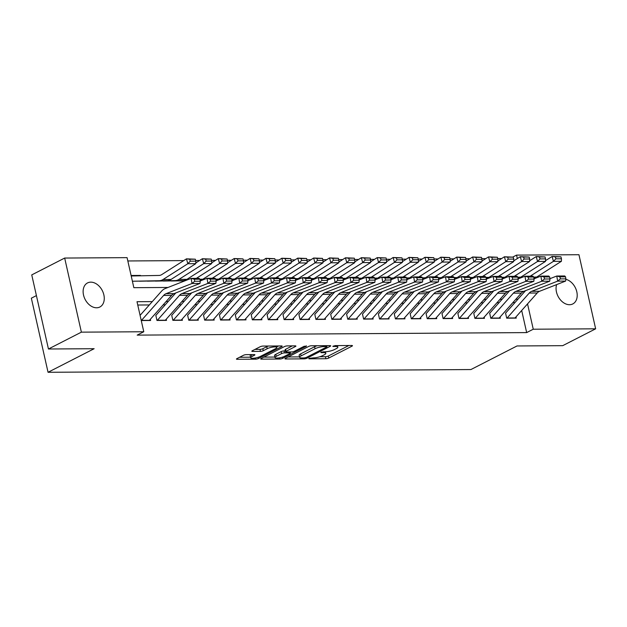 <?xml version="1.0" encoding="UTF-8"?>
<svg xmlns="http://www.w3.org/2000/svg" width="627" height="627" viewBox="0 0 627 627"><rect width="100%" height="100%" fill="white"/><g stroke="black" fill="none" stroke-linecap="round" stroke-linejoin="round"><path stroke-width="0.94" d="M309.119 358.378L308.79 358.683L309.299 358.832L325.883 358.722A2.077 0.494 167.3 0 0 328.736 358.048L352.006 346.143A2.077 0.494 167.3 0 0 352.468 345.696A2.077 0.494 167.3 0 0 351.739 345.493L335.163 345.602L332.843 346.386L335.5 346.512A6.638 1.575 167.3 0 1 337.835 347.17A6.638 1.575 167.3 0 1 336.354 348.596L334.41 349.592A6.638 1.575 167.3 0 1 325.28 351.739L321.142 352.225L320.812 352.531L321.33 352.68L323.469 352.664A6.638 1.575 167.3 0 1 325.813 353.322A6.638 1.575 167.3 0 1 324.331 354.749L322.388 355.744A6.638 1.575 167.3 0 1 313.257 357.892L309.119 358.378M90.805 282.15A13.528 9.656 -117.1 0 1 103.22 292.699A13.528 9.656 -117.1 0 1 99.858 307.011A13.528 9.656 -117.1 0 1 96.582 307.786A13.528 9.656 -117.1 0 1 84.167 297.229A13.528 9.656 -117.1 0 1 87.537 282.926A13.528 9.656 -117.1 0 1 90.805 282.15M565.836 279.321A13.528 9.656 -117.1 0 1 576.574 290.904A13.528 9.656 -117.1 0 1 572.796 303.938A13.528 9.656 -117.1 0 1 569.52 304.714A13.528 9.656 -117.1 0 1 558.939 297.872A13.528 9.656 -117.1 0 1 556.643 284.595M246.286 354.631A2.077 0.494 167.3 0 0 243.433 355.305L236.904 358.644A2.077 0.494 167.3 0 0 236.442 359.091A2.077 0.494 167.3 0 0 237.171 359.295L255.589 359.177A2.077 0.494 167.3 0 0 258.442 358.511L281.711 346.598A2.077 0.494 167.3 0 0 282.174 346.151A2.077 0.494 167.3 0 0 281.445 345.947L263.034 346.065A2.077 0.494 167.3 0 0 260.181 346.739L252.289 350.775A2.077 0.494 167.3 0 0 251.827 351.222A2.077 0.494 167.3 0 0 252.556 351.426L260.44 351.379A2.077 0.494 167.3 0 0 263.293 350.705L267.204 348.706A5.549 1.317 167.3 0 1 273.082 347.037A5.549 1.317 167.3 0 1 276.789 347.452A5.549 1.317 167.3 0 1 275.551 348.651L260.229 356.489A5.549 1.317 167.3 0 1 254.358 358.15A5.549 1.317 167.3 0 1 250.643 357.735A5.549 1.317 167.3 0 1 251.882 356.544L254.437 355.235A2.077 0.494 167.3 0 0 254.899 354.788A2.077 0.494 167.3 0 0 254.17 354.584L246.286 354.631M512.902 256.984L516.554 255.111L578.948 254.711L595.65 328.814L562.717 345.665L517.016 345.963L470.916 369.546L48.052 372.289L94.152 348.706L48.451 349.004L81.377 332.153L64.675 258.05L127.077 257.642L133.849 287.683L167.989 287.464M595.65 328.814L533.256 329.222L527.542 303.891M152.29 301.611L137.007 301.705L143.779 331.754L137.188 335.116L526.664 332.592L533.256 329.222M143.779 331.754L81.377 332.153M285.434 358.33A2.077 0.494 167.3 0 0 284.971 358.777A2.077 0.494 167.3 0 0 285.7 358.981L304.119 358.863A2.077 0.494 167.3 0 0 306.971 358.189L330.241 346.284A2.077 0.494 167.3 0 0 330.703 345.838A2.077 0.494 167.3 0 0 329.974 345.634L311.564 345.751A2.077 0.494 167.3 0 0 308.703 346.425L285.434 358.33M279.854 359.02L261.435 359.138A2.077 0.494 167.3 0 1 260.707 358.934A2.077 0.494 167.3 0 1 261.169 358.487L284.446 346.582A2.077 0.494 167.3 0 1 287.299 345.908L295.176 345.861A2.077 0.494 167.3 0 1 295.905 346.065A2.077 0.494 167.3 0 1 295.442 346.512L286.006 351.339A2.077 0.494 167.3 0 0 285.544 351.786A2.077 0.494 167.3 0 0 286.273 351.99L291.5 351.959A2.077 0.494 167.3 0 0 294.353 351.285L304.181 346.261L306.368 346.245L282.706 358.346A2.077 0.494 167.3 0 1 279.854 359.02L279.579 357.821M131.098 275.488L140.456 275.425L139.696 275.809M146.875 275.676L156.005 275.496M505.574 313.171L506.702 318.179L516.24 318.116L515.974 316.925M489.679 313.273L490.808 318.281L500.346 318.218L500.08 317.027M473.785 313.375L474.905 318.383L484.444 318.32L484.177 317.129M457.882 313.476L459.011 318.485L468.549 318.422L468.283 317.231M441.988 313.586L443.117 318.594L452.655 318.532L452.38 317.333M426.094 313.688L427.214 318.696L436.753 318.634L436.486 317.434M410.191 313.79L411.32 318.798L420.858 318.735L420.592 317.544M394.297 313.892L395.425 318.9L404.964 318.837L404.689 317.646M378.402 313.994L379.523 319.002L389.061 318.939L388.795 317.748M362.5 314.096L363.629 319.104L373.167 319.041L372.9 317.85M346.606 314.205L347.734 319.214L357.272 319.151L356.998 317.952M330.711 314.307L331.832 319.315L341.37 319.253L341.104 318.054M314.809 314.409L315.937 319.417L325.476 319.355L325.209 318.163M298.914 314.511L300.043 319.519L309.581 319.457L309.307 318.265M283.02 314.613L284.141 319.621L293.679 319.558L293.412 318.367M267.118 314.715L268.246 319.723L277.785 319.66L277.518 318.469M251.223 314.825L252.352 319.833L261.89 319.77L261.616 318.571M235.329 314.926L236.45 319.935L245.988 319.872L245.721 318.673M219.426 315.028L220.555 320.036L230.093 319.974L229.827 318.782M203.532 315.13L204.661 320.138L214.199 320.076L213.925 318.884M187.638 315.232L188.758 320.24L198.297 320.178L198.03 318.986M171.735 315.334L172.864 320.342L182.402 320.279L182.136 319.088M155.841 315.444L156.969 320.452L166.508 320.389L166.233 319.19M526.664 332.592L521.688 310.49M514.947 302.582L512.894 302.59M499.053 302.684L496.992 302.692M483.158 302.786L481.097 302.802M467.256 302.888L465.203 302.904M451.362 302.99L449.3 303.006M435.467 303.092L433.406 303.107M419.565 303.202L417.511 303.209M403.67 303.303L401.609 303.311M387.776 303.405L385.715 303.421M371.874 303.507L369.82 303.523M355.979 303.609L353.918 303.625M340.085 303.711L338.024 303.727M324.183 303.821L322.129 303.829M308.288 303.923L306.227 303.93M292.394 304.024L290.332 304.04M276.491 304.126L274.438 304.142M260.597 304.228L258.536 304.244M244.702 304.33L242.641 304.346M228.8 304.44L226.747 304.448M212.906 304.542L210.844 304.55M197.011 304.644L194.95 304.659M181.109 304.746L179.056 304.761M165.214 304.847L163.153 304.863M149.32 304.949L137.752 305.028M150.339 319.292L150.605 320.491L141.255 320.554M501.655 258.536L497.713 258.559M485.76 258.637L481.81 258.669M469.858 258.739L465.916 258.771M453.964 258.849L450.021 258.873M438.069 258.951L434.119 258.975M422.167 259.053L418.225 259.076M406.272 259.155L402.33 259.178M390.378 259.257L386.428 259.288M374.476 259.359L370.533 259.39M358.581 259.468L354.639 259.492M342.687 259.57L338.737 259.594M326.785 259.672L322.842 259.696M310.89 259.774L306.948 259.797M294.988 259.876L291.046 259.907M279.093 259.978L275.151 260.009M263.199 260.087L259.257 260.111M247.297 260.189L243.354 260.213M231.402 260.291L227.46 260.315M215.508 260.393L211.565 260.417M199.605 260.495L195.663 260.526M183.711 260.597L127.822 260.965M36.413 295.591L31.35 298.186L48.052 372.289M48.451 349.004L31.75 274.892L64.675 258.05M517.33 258.575L516.554 255.111M517.918 299.236L515.864 299.244M502.023 299.338L499.962 299.353M486.129 299.44L484.068 299.455M470.226 299.541L468.173 299.557M454.332 299.643L452.271 299.659M438.438 299.745L436.376 299.761M422.535 299.855L420.482 299.863M406.641 299.957L404.58 299.972M390.746 300.059L388.685 300.074M374.844 300.161L372.791 300.176M358.95 300.262L356.888 300.278M343.055 300.364L340.994 300.38M327.153 300.474L325.099 300.482M311.258 300.576L309.197 300.592M295.364 300.678L293.303 300.694M279.462 300.78L277.408 300.795M263.567 300.882L261.506 300.897M247.673 300.984L245.612 300.999M231.771 301.093L229.717 301.101M215.876 301.195L213.815 301.211M199.982 301.297L197.92 301.313M184.079 301.399L182.026 301.415M168.185 301.501L166.124 301.516M319.809 356.755L325.429 356.716A2.077 0.494 167.3 0 0 328.282 356.05L348.878 345.508M288.114 356.959L299.51 356.888M304.205 357.946L306.203 357.476L326.636 347.029L326.957 346.715L326.448 346.574L324.183 346.582A6.638 1.575 167.3 0 0 315.052 348.737L301.093 355.877A6.638 1.575 167.3 0 0 299.604 357.304A6.638 1.575 167.3 0 0 301.948 357.962L304.205 357.946M317.184 345.72A6.638 1.575 167.3 0 0 314.605 346.731L315.052 348.737M299.604 357.304L299.157 355.305A6.638 1.575 167.3 0 1 300.639 353.879L314.605 346.731M274.861 357.045L263.849 357.116M292.315 345.877L285.551 349.341A2.077 0.494 167.3 0 0 285.089 349.78L285.544 351.786M290.826 351.959L290.238 352.264M276.209 356.348A5.549 1.317 167.3 0 0 274.971 357.547A5.549 1.317 167.3 0 0 278.686 357.962A5.549 1.317 167.3 0 0 284.556 356.293L289.956 353.534A2.077 0.494 167.3 0 0 290.419 353.087A2.077 0.494 167.3 0 0 289.69 352.883L284.462 352.915A2.077 0.494 167.3 0 0 281.609 353.589L276.209 356.348L275.762 354.349A5.549 1.317 167.3 0 0 274.524 355.54L274.971 357.547M275.762 354.349L281.155 351.582A2.077 0.494 167.3 0 1 284.007 350.916L285.348 350.908M251.309 354.6A5.549 1.317 167.3 0 0 250.189 355.728L250.643 357.735M268.356 346.033A5.549 1.317 167.3 0 0 266.749 346.7L267.204 348.706M254.97 349.404L259.986 349.372A2.077 0.494 167.3 0 0 262.838 348.698L266.749 346.7M276.672 346.943L278.584 345.971M239.585 357.28L250.526 357.202M561.471 258.779L560.93 256.827L555.365 256.866L555.906 258.818L561.471 258.779L561.408 261.294L536.665 277.063A15.847 10.44 89.6 0 1 533.945 278.169M519.007 278.56L518.098 278.576M519.281 278.451L518.082 278.474M502.838 278.772L502.219 278.78M561.408 261.294L553.461 261.341L530.168 276.193M555.906 258.818L553.461 261.341L552.097 256.474L560.93 256.827M545.529 260.66L552.097 256.474L555.365 256.866M506.945 318.179A7.399 4.875 -90.4 0 0 507.125 317.991L529.259 293.06A10.565 6.96 89.6 0 1 531.657 291.328L557.654 281.131L556.768 276.021L549.95 278.686M525.536 290.662L505.519 313.202M514.9 318.124A7.399 4.875 -90.4 0 0 515.073 317.936L537.206 293.005A10.565 6.96 89.6 0 1 539.604 291.273L565.601 281.084L557.654 281.131L560.334 278.905L565.891 278.866L565.538 276.82L559.974 276.86L560.334 278.905M559.974 276.86L556.768 276.021L564.715 275.966L565.538 276.82M565.601 281.084L565.891 278.866M545.576 258.88L545.028 256.929L539.463 256.968L540.012 258.92L545.576 258.88L545.514 261.396L520.771 277.165A15.847 10.44 89.6 0 1 518.043 278.27M503.113 278.662L502.203 278.678M503.387 278.56L502.188 278.576M486.944 278.874L486.325 278.89M545.514 261.396L537.566 261.451L514.273 276.295M540.012 258.92L537.566 261.451L536.203 256.576L545.028 256.929M529.635 260.761L536.203 256.576L539.463 256.968M529.682 258.982L529.133 257.039L523.569 257.07L524.117 259.022L529.682 258.982L529.611 261.498L504.868 277.275A15.847 10.44 89.6 0 1 502.149 278.38M487.218 278.764L486.309 278.788M487.492 278.662L486.286 278.686M471.049 278.976L470.422 278.991M529.611 261.498L521.664 261.553L498.379 276.397M524.117 259.022L521.664 261.553L520.3 256.678L529.133 257.039M513.74 260.863L520.3 256.678L523.569 257.07M513.779 259.084L513.239 257.141L507.674 257.172L508.215 259.123L513.779 259.084L513.717 261.6L488.974 277.377A15.847 10.44 89.6 0 1 486.254 278.482M471.316 278.874L470.407 278.89M471.59 278.764L470.391 278.788M455.147 279.078L454.528 279.093M513.717 261.6L505.77 261.655L482.476 276.499M508.215 259.123L505.77 261.655L504.406 256.78L513.239 257.141M497.838 260.965L504.406 256.78L507.674 257.172M497.885 259.194L497.336 257.242L491.772 257.282L492.32 259.225L497.885 259.194L497.822 261.71L473.079 277.479A15.847 10.44 89.6 0 1 470.352 278.584M455.421 278.976L454.512 278.991M455.696 278.866L454.497 278.89M439.253 279.187L438.634 279.195M497.822 261.71L489.875 261.757L466.582 276.601M492.32 259.225L489.875 261.757L488.511 256.882L497.336 257.242M481.944 261.067L488.511 256.882L491.772 257.282M491.051 318.281A7.399 4.875 -90.4 0 0 491.231 318.093L513.364 293.162A10.565 6.96 89.6 0 1 515.755 291.43L541.759 281.233L540.866 276.123L534.055 278.796M509.633 290.763L489.624 313.304M498.998 318.226A7.399 4.875 -90.4 0 0 499.178 318.038L521.311 293.107A10.565 6.96 89.6 0 1 523.702 291.375L549.707 281.186L541.759 281.233L544.432 279.007L549.997 278.976L549.644 276.922L544.079 276.962L544.432 279.007M544.079 276.962L540.866 276.123L548.821 276.068L549.644 276.922M549.707 281.186L549.997 278.976M475.156 318.383A7.399 4.875 -90.4 0 0 475.329 318.195L497.47 293.264A10.565 6.96 89.6 0 1 499.86 291.531L525.857 281.343L524.971 276.225L518.153 278.897M493.739 290.865L473.722 313.406M483.103 318.328A7.399 4.875 -90.4 0 0 483.276 318.14L505.417 293.209A10.565 6.96 89.6 0 1 507.807 291.477L533.812 281.288L525.857 281.343L528.537 279.109L534.102 279.078L533.742 277.032L528.185 277.063L528.537 279.109M528.185 277.063L524.971 276.225L532.919 276.17L533.742 277.032M533.812 281.288L534.102 279.078M459.254 318.485A7.399 4.875 -90.4 0 0 459.434 318.297L481.567 293.365A10.565 6.96 89.6 0 1 483.966 291.633L509.963 281.445L509.077 276.327L502.258 278.999M477.845 290.967L457.828 313.508M467.209 318.438A7.399 4.875 -90.4 0 0 467.381 318.242L489.515 293.318A10.565 6.96 89.6 0 1 491.913 291.579L517.91 281.39L509.963 281.445L512.643 279.211L518.2 279.18L517.847 277.134L512.283 277.165L512.643 279.211M512.283 277.165L509.077 276.327L517.024 276.272L517.847 277.134M517.91 281.39L518.2 279.18M443.36 318.587A7.399 4.875 -90.4 0 0 443.54 318.398L465.673 293.467A10.565 6.96 89.6 0 1 468.063 291.735L494.068 281.547L493.175 276.429L486.364 279.101M461.942 291.069L441.933 313.61M451.307 318.54A7.399 4.875 -90.4 0 0 451.487 318.351L473.62 293.42A10.565 6.96 89.6 0 1 476.011 291.688L502.015 281.492L494.068 281.547L496.741 279.321L502.305 279.281L501.953 277.236L496.388 277.275L496.741 279.321M496.388 277.275L493.175 276.429L501.13 276.382L501.953 277.236M502.015 281.492L502.305 279.281M481.991 259.296L481.442 257.344L475.877 257.383L476.426 259.327L481.991 259.296L481.92 261.812L457.177 277.581A15.847 10.44 89.6 0 1 454.457 278.686M439.527 279.078L438.618 279.093M439.801 278.968L438.594 278.991M423.358 279.289L422.731 279.297M481.92 261.812L473.973 261.859L450.688 276.703M476.426 259.327L473.973 261.859L472.609 256.992L481.442 257.344M466.041 261.177L472.609 256.992L475.877 257.383M427.465 318.688A7.399 4.875 -90.4 0 0 427.638 318.5L449.778 293.577A10.565 6.96 89.6 0 1 452.169 291.837L478.166 281.648L477.28 276.531L470.462 279.203M446.048 291.171L426.031 313.719M435.412 318.641A7.399 4.875 -90.4 0 0 435.585 318.453L457.726 293.522A10.565 6.96 89.6 0 1 460.116 291.79L486.121 281.601L478.166 281.648L480.846 279.423L486.411 279.383L486.05 277.338L480.494 277.377L480.846 279.423M480.494 277.377L477.28 276.531L485.227 276.483L486.05 277.338M486.121 281.601L486.411 279.383M466.088 259.398L465.547 257.446L459.983 257.485L460.524 259.437L466.088 259.398L466.026 261.914L441.283 277.683A15.847 10.44 89.6 0 1 438.563 278.788M423.625 279.18L422.716 279.195M423.899 279.07L422.7 279.093M407.456 279.391L406.837 279.399M466.026 261.914L458.078 261.961L434.785 276.813M460.524 259.437L458.078 261.961L456.715 257.094L465.547 257.446M450.147 261.279L456.715 257.094L459.983 257.485M411.563 318.798A7.399 4.875 -90.4 0 0 411.743 318.61L433.876 293.679A10.565 6.96 89.6 0 1 436.274 291.947L462.271 281.75L461.386 276.64L454.567 279.313M430.153 291.281L410.136 313.821M419.518 318.743A7.399 4.875 -90.4 0 0 419.69 318.555L441.823 293.624A10.565 6.96 89.6 0 1 444.222 291.892L470.219 281.703L462.271 281.75L464.952 279.524L470.509 279.485L470.156 277.44L464.591 277.479L464.952 279.524M464.591 277.479L461.386 276.64L469.333 276.585L470.156 277.44M470.219 281.703L470.509 279.485M450.194 259.5L449.645 257.548L444.081 257.587L444.629 259.539L450.194 259.5L450.131 262.015L425.388 277.785A15.847 10.44 89.6 0 1 422.661 278.89M407.73 279.281L406.821 279.297M408.005 279.18L406.805 279.195M391.561 279.493L390.942 279.509M450.131 262.015L442.184 262.07L418.891 276.915M444.629 259.539L442.184 262.07L440.82 257.195L449.645 257.548M434.252 261.381L440.82 257.195L444.081 257.587M395.668 318.9A7.399 4.875 -90.4 0 0 395.849 318.712L417.982 293.781A10.565 6.96 89.6 0 1 420.372 292.049L446.377 281.852L445.483 276.742L438.673 279.415M414.251 291.383L394.242 313.923M403.616 318.845A7.399 4.875 -90.4 0 0 403.796 318.657L425.929 293.726A10.565 6.96 89.6 0 1 428.319 291.994L454.324 281.805L446.377 281.852L449.05 279.626L454.614 279.595L454.262 277.542L448.697 277.581L449.05 279.626M448.697 277.581L445.483 276.742L453.439 276.687L454.262 277.542M454.324 281.805L454.614 279.595M434.299 259.602L433.751 257.658L428.186 257.689L428.735 259.641L434.299 259.602L434.229 262.117L409.486 277.894A15.847 10.44 89.6 0 1 406.766 278.999M391.836 279.383L390.927 279.407M392.11 279.281L390.903 279.305M375.667 279.595L375.04 279.611M434.229 262.117L426.282 262.172L402.996 277.016M428.735 259.641L426.282 262.172L424.918 257.297L433.751 257.658M418.35 261.483L424.918 257.297L428.186 257.689M379.774 319.002A7.399 4.875 -90.4 0 0 379.946 318.814L402.087 293.883A10.565 6.96 89.6 0 1 404.478 292.151L430.475 281.962L429.589 276.844L422.77 279.517M398.357 291.484L378.34 314.025M387.721 318.947A7.399 4.875 -90.4 0 0 387.894 318.759L410.034 293.828A10.565 6.96 89.6 0 1 412.425 292.096L438.43 281.907L430.475 281.962L433.155 279.728L438.72 279.697L438.359 277.651L432.802 277.683L433.155 279.728M432.802 277.683L429.589 276.844L437.536 276.789L438.359 277.651M438.43 281.907L438.72 279.697M418.397 259.703L417.856 257.76L412.292 257.791L412.832 259.743L418.397 259.703L418.334 262.219L393.591 277.996A15.847 10.44 89.6 0 1 390.872 279.101M375.934 279.493L375.024 279.509M376.208 279.383L375.009 279.407M359.765 279.697L359.146 279.713M418.334 262.219L410.387 262.274L387.094 277.118M412.832 259.743L410.387 262.274L409.023 257.399L417.856 257.76M402.456 261.584L409.023 257.399L412.292 257.791M402.503 259.813L401.954 257.862L396.389 257.901L396.938 259.844L402.503 259.813L402.44 262.329L377.697 278.098A15.847 10.44 89.6 0 1 374.97 279.203M360.039 279.595L359.13 279.611M360.313 279.485L359.114 279.509M343.87 279.807L343.251 279.814M402.44 262.329L394.493 262.376L371.2 277.22M396.938 259.844L394.493 262.376L393.129 257.501L401.954 257.862M386.561 261.686L393.129 257.501L396.389 257.901M386.608 259.915L386.06 257.963L380.495 258.003L381.044 259.946L386.608 259.915L386.538 262.431L361.795 278.2A15.847 10.44 89.6 0 1 359.075 279.305M344.145 279.697L343.235 279.713M344.419 279.587L343.212 279.611M327.976 279.908L327.349 279.916M386.538 262.431L378.59 262.478L355.305 277.322M381.044 259.946L378.59 262.478L377.227 257.611L386.06 257.963M370.659 261.796L377.227 257.611L380.495 258.003M370.706 260.017L370.165 258.065L364.6 258.105L365.141 260.056L370.706 260.017L370.643 262.533L345.9 278.302A15.847 10.44 89.6 0 1 343.181 279.407M328.242 279.799L327.333 279.814M328.517 279.689L327.318 279.713M312.074 280.01L311.454 280.018M370.643 262.533L362.696 262.588L339.403 277.432M365.141 260.056L362.696 262.588L361.332 257.713L370.165 258.065M354.764 261.898L361.332 257.713L364.6 258.105M354.811 260.119L354.263 258.167L348.698 258.206L349.247 260.158L354.811 260.119L354.749 262.635L330.006 278.404A15.847 10.44 89.6 0 1 327.278 279.509M312.348 279.901L311.439 279.916M312.622 279.799L311.423 279.814M296.179 280.112L295.56 280.128M354.749 262.635L346.802 262.689L323.508 277.534M349.247 260.158L346.802 262.689L345.438 257.815L354.263 258.167M338.87 262L345.438 257.815L348.698 258.206M338.917 260.221L338.368 258.277L332.804 258.308L333.352 260.26L338.917 260.221L338.846 262.737L314.103 278.513A15.847 10.44 89.6 0 1 311.384 279.618M296.453 280.003L295.544 280.026M296.728 279.901L295.521 279.924M280.285 280.214L279.658 280.23M338.846 262.737L330.899 262.791L307.614 277.636M333.352 260.26L330.899 262.791L329.536 257.916L338.368 258.277M322.968 262.102L329.536 257.916L332.804 258.308M323.015 260.323L322.474 258.379L316.909 258.41L317.45 260.362L323.015 260.323L322.952 262.838L298.209 278.615A15.847 10.44 89.6 0 1 295.489 279.72M280.551 280.112L279.642 280.128M280.825 280.003L279.626 280.026M264.382 280.316L263.763 280.332M322.952 262.838L315.005 262.893L291.712 277.737M317.45 260.362L315.005 262.893L313.641 258.018L322.474 258.379M307.073 262.204L313.641 258.018L316.909 258.41M307.12 260.432L306.572 258.481L301.007 258.52L301.556 260.464L307.12 260.432L307.058 262.948L282.315 278.717A15.847 10.44 89.6 0 1 279.587 279.822M264.657 280.214L263.748 280.23M264.931 280.104L263.732 280.128M248.488 280.426L247.869 280.434M307.058 262.948L299.11 262.995L275.817 277.839M301.556 260.464L299.11 262.995L297.747 258.12L306.572 258.481M291.179 262.305L297.747 258.12L301.007 258.52M291.226 260.534L290.677 258.583L285.113 258.622L285.661 260.566L291.226 260.534L291.155 263.05L266.412 278.819A15.847 10.44 89.6 0 1 263.693 279.924M248.762 280.316L247.853 280.332M249.037 280.206L247.83 280.23M232.593 280.528L231.966 280.535M291.155 263.05L283.208 263.097L259.923 277.941M285.661 260.566L283.208 263.097L281.844 258.23L290.677 258.583M275.277 262.415L281.844 258.23L285.113 258.622M275.324 260.636L274.783 258.685L269.218 258.724L269.759 260.675L275.324 260.636L275.261 263.152L250.518 278.921A15.847 10.44 89.6 0 1 247.798 280.026M232.86 280.418L231.951 280.434M233.134 280.308L231.935 280.332M216.691 280.63L216.072 280.637M275.261 263.152L267.314 263.207L244.021 278.051M269.759 260.675L267.314 263.207L265.95 258.332L274.783 258.685M259.382 262.517L265.95 258.332L269.218 258.724M259.429 260.738L258.88 258.786L253.316 258.826L253.864 260.777L259.429 260.738L259.366 263.254L234.623 279.023A15.847 10.44 89.6 0 1 231.896 280.136M216.966 280.52L216.056 280.535M217.24 280.418L216.041 280.441M200.797 280.731L200.178 280.747M259.366 263.254L251.419 263.309L228.126 278.153M253.864 260.777L251.419 263.309L250.055 258.434L258.88 258.786M243.488 262.619L250.055 258.434L253.316 258.826M243.535 260.84L242.986 258.896L237.421 258.927L237.97 260.879L243.535 260.84L243.464 263.356L218.721 279.133A15.847 10.44 89.6 0 1 216.001 280.238M201.071 280.622L200.162 280.645M201.345 280.52L200.138 280.543M184.902 280.833L179.244 280.943M243.464 263.356L235.517 263.411L212.232 278.255M237.97 260.879L235.517 263.411L234.153 258.536L242.986 258.896M227.585 262.721L234.153 258.536L237.421 258.927M363.872 319.104A7.399 4.875 -90.4 0 0 364.052 318.916L386.185 293.985A10.565 6.96 89.6 0 1 388.583 292.253L414.58 282.064L413.695 276.946L406.876 279.618M382.462 291.586L362.445 314.127M371.827 319.057A7.399 4.875 -90.4 0 0 371.999 318.861L394.132 293.938A10.565 6.96 89.6 0 1 396.53 292.198L422.527 282.009L414.58 282.064L417.261 279.83L422.817 279.799L422.465 277.753L416.9 277.785L417.261 279.83M416.9 277.785L413.695 276.946L421.642 276.891L422.465 277.753M422.527 282.009L422.817 279.799M347.977 319.206A7.399 4.875 -90.4 0 0 348.157 319.018L370.291 294.087A10.565 6.96 89.6 0 1 372.681 292.354L398.686 282.166L397.792 277.048L390.982 279.72M366.56 291.688L346.551 314.229M355.924 319.159A7.399 4.875 -90.4 0 0 356.105 318.971L378.238 294.039A10.565 6.96 89.6 0 1 380.628 292.307L406.633 282.111L398.686 282.166L401.358 279.94L406.923 279.901L406.57 277.855L401.006 277.894L401.358 279.94M401.006 277.894L397.792 277.048L405.747 277.001L406.57 277.855M406.633 282.111L406.923 279.901M332.083 319.315A7.399 4.875 -90.4 0 0 332.255 319.119L354.396 294.196A10.565 6.96 89.6 0 1 356.787 292.456L382.783 282.268L381.898 277.15L375.079 279.822M350.665 291.798L330.648 314.339M340.03 319.261A7.399 4.875 -90.4 0 0 340.202 319.072L362.343 294.141A10.565 6.96 89.6 0 1 364.734 292.409L390.739 282.221L382.783 282.268L385.464 280.042L391.029 280.003L390.668 277.957L385.111 277.996L385.464 280.042M385.111 277.996L381.898 277.15L389.845 277.103L390.668 277.957M390.739 282.221L391.029 280.003M316.18 319.417A7.399 4.875 -90.4 0 0 316.361 319.229L338.494 294.298A10.565 6.96 89.6 0 1 340.892 292.566L366.889 282.369L366.003 277.259L359.185 279.932M334.771 291.9L314.754 314.44M324.135 319.362A7.399 4.875 -90.4 0 0 324.308 319.174L346.441 294.243A10.565 6.96 89.6 0 1 348.839 292.511L374.836 282.322L366.889 282.369L369.569 280.144L375.126 280.104L374.774 278.059L369.209 278.098L369.569 280.144M369.209 278.098L366.003 277.259L373.951 277.205L374.774 278.059M374.836 282.322L375.126 280.104M300.286 319.519A7.399 4.875 -90.4 0 0 300.466 319.331L322.599 294.4A10.565 6.96 89.6 0 1 324.99 292.668L350.995 282.471L350.101 277.361L343.29 280.034M318.869 292.002L298.86 314.542M308.233 319.464A7.399 4.875 -90.4 0 0 308.413 319.276L330.547 294.345A10.565 6.96 89.6 0 1 332.937 292.613L358.942 282.424L350.995 282.471L353.667 280.245L359.232 280.214L358.879 278.161L353.315 278.2L353.667 280.245M353.315 278.2L350.101 277.361L358.056 277.306L358.879 278.161M358.942 282.424L359.232 280.214M284.392 319.621A7.399 4.875 -90.4 0 0 284.564 319.433L306.705 294.502A10.565 6.96 89.6 0 1 309.095 292.77L335.092 282.581L334.207 277.463L327.388 280.136M302.974 292.104L282.957 314.644M292.339 319.566A7.399 4.875 -90.4 0 0 292.511 319.378L314.652 294.447A10.565 6.96 89.6 0 1 317.043 292.715L343.047 282.526L335.092 282.581L337.773 280.347L343.337 280.316L342.977 278.27L337.42 278.302L337.773 280.347M337.42 278.302L334.207 277.463L342.154 277.408L342.977 278.27M343.047 282.526L343.337 280.316M268.489 319.723A7.399 4.875 -90.4 0 0 268.669 319.535L290.803 294.604A10.565 6.96 89.6 0 1 293.201 292.872L319.198 282.683L318.312 277.565L311.494 280.238M287.08 292.206L267.063 314.746M276.444 319.676A7.399 4.875 -90.4 0 0 276.617 319.48L298.75 294.557A10.565 6.96 89.6 0 1 301.148 292.817L327.145 282.628L319.198 282.683L321.878 280.449L327.435 280.418L327.082 278.372L321.518 278.404L321.878 280.449M321.518 278.404L318.312 277.565L326.259 277.51L327.082 278.372M327.145 282.628L327.435 280.418M252.595 319.825A7.399 4.875 -90.4 0 0 252.775 319.637L274.908 294.706A10.565 6.96 89.6 0 1 277.299 292.974L303.303 282.785L302.41 277.667L295.599 280.34M271.178 292.307L251.168 314.848M260.542 319.778A7.399 4.875 -90.4 0 0 260.722 319.59L282.855 294.659A10.565 6.96 89.6 0 1 285.246 292.927L311.251 282.73L303.303 282.785L305.976 280.559L311.541 280.52L311.188 278.474L305.623 278.513L305.976 280.559M305.623 278.513L302.41 277.667L310.365 277.62L311.188 278.474M311.251 282.73L311.541 280.52M236.7 319.935A7.399 4.875 -90.4 0 0 236.873 319.739L259.014 294.815A10.565 6.96 89.6 0 1 261.404 293.075L287.401 282.887L286.515 277.769L279.697 280.441M255.283 292.417L235.266 314.958M244.648 319.88A7.399 4.875 -90.4 0 0 244.82 319.692L266.961 294.761A10.565 6.96 89.6 0 1 269.351 293.028L295.356 282.84L287.401 282.887L290.082 280.661L295.646 280.622L295.286 278.576L289.729 278.615L290.082 280.661M289.729 278.615L286.515 277.769L294.463 277.722L295.286 278.576M295.356 282.84L295.646 280.622M220.798 320.036A7.399 4.875 -90.4 0 0 220.978 319.848L243.111 294.917A10.565 6.96 89.6 0 1 245.51 293.185L271.507 282.989L270.621 277.879L263.802 280.551M239.389 292.519L219.372 315.06M228.753 319.982A7.399 4.875 -90.4 0 0 228.926 319.794L251.059 294.862A10.565 6.96 89.6 0 1 253.457 293.13L279.454 282.942L271.507 282.989L274.187 280.763L279.744 280.724L279.391 278.678L273.827 278.717L274.187 280.763M273.827 278.717L270.621 277.879L278.568 277.824L279.391 278.678M279.454 282.942L279.744 280.724M204.904 320.138A7.399 4.875 -90.4 0 0 205.084 319.95L227.217 295.019A10.565 6.96 89.6 0 1 229.607 293.287L255.612 283.09L254.719 277.98L247.908 280.653M223.486 292.621L203.477 315.162M212.851 320.083A7.399 4.875 -90.4 0 0 213.031 319.895L235.164 294.964A10.565 6.96 89.6 0 1 237.555 293.232L263.559 283.043L255.612 283.09L258.285 280.865L263.849 280.833L263.497 278.78L257.932 278.819L258.285 280.865M257.932 278.819L254.719 277.98L262.674 277.926L263.497 278.78M263.559 283.043L263.849 280.833M189.009 320.24A7.399 4.875 -90.4 0 0 189.182 320.052L211.323 295.121A10.565 6.96 89.6 0 1 213.713 293.389L239.71 283.2L238.824 278.082L232.006 280.755M207.592 292.723L187.575 315.263M196.956 320.185A7.399 4.875 -90.4 0 0 197.129 319.997L219.27 295.074A10.565 6.96 89.6 0 1 221.66 293.334L247.665 283.145L239.71 283.2L242.39 280.967L247.955 280.935L247.594 278.89L242.038 278.921L242.39 280.967M242.038 278.921L238.824 278.082L246.772 278.027L247.594 278.89M247.665 283.145L247.955 280.935M227.632 260.942L227.092 258.998L221.527 259.029L222.068 260.981L227.632 260.942L227.57 263.458L202.827 279.234A15.847 10.44 89.6 0 1 200.107 280.34M185.169 280.731L171.296 280.998M185.443 280.622L163.349 281.045M227.57 263.458L219.622 263.512L196.329 278.357M222.068 260.981L219.622 263.512L218.259 258.637L227.092 258.998M211.691 262.823L218.259 258.637L221.527 259.029M211.738 261.051L211.189 259.1L205.625 259.139L206.173 261.083L211.738 261.051L211.675 263.567L186.932 279.336A15.847 10.44 89.6 0 1 183.029 280.567L155.394 281.1M211.675 263.567L203.728 263.614L178.977 279.383A15.847 10.44 89.6 0 1 175.082 280.614L147.447 281.147M206.173 261.083L203.728 263.614L202.364 258.739L211.189 259.1M195.796 262.925L202.364 258.739L205.625 259.139M195.843 261.153L195.295 259.202L189.73 259.241L190.279 261.185L195.843 261.153L195.773 263.669L171.03 279.438A15.847 10.44 89.6 0 1 167.135 280.669L139.5 281.202M195.773 263.669L187.826 263.716L163.083 279.493A15.847 10.44 89.6 0 1 159.187 280.724L132.391 281.241M190.279 261.185L187.826 263.716L186.462 258.849L195.295 259.202M131.208 275.99A7.399 4.875 89.6 0 1 131.49 275.974L159.125 275.441A10.565 6.96 -90.4 0 0 161.719 274.618L186.462 258.849L189.73 259.241M173.107 320.342A7.399 4.875 -90.4 0 0 173.287 320.154L195.42 295.223A10.565 6.96 89.6 0 1 197.819 293.491L223.815 283.302L222.93 278.184L216.111 280.857M191.697 292.825L171.68 315.365M181.062 320.295A7.399 4.875 -90.4 0 0 181.234 320.099L203.367 295.176A10.565 6.96 89.6 0 1 205.766 293.436L231.763 283.247L223.815 283.302L226.496 281.068L232.053 281.037L231.7 278.991L226.135 279.023L226.496 281.068M226.135 279.023L222.93 278.184L230.877 278.137L231.7 278.991M231.763 283.247L232.053 281.037M157.212 320.444A7.399 4.875 -90.4 0 0 157.393 320.256L179.526 295.325A10.565 6.96 89.6 0 1 181.916 293.593L207.921 283.404L207.028 278.286L200.217 280.959M175.795 292.927L155.786 315.467M165.16 320.397A7.399 4.875 -90.4 0 0 165.34 320.209L187.473 295.278A10.565 6.96 89.6 0 1 189.863 293.546L215.868 283.349L207.921 283.404L210.594 281.178L216.158 281.139L215.806 279.093L210.241 279.133L210.594 281.178M210.241 279.133L207.028 278.286L214.983 278.239L215.806 279.093M215.868 283.349L216.158 281.139M141.318 320.554A7.399 4.875 -90.4 0 0 141.49 320.358L163.631 295.435A10.565 6.96 89.6 0 1 166.022 293.695L192.019 283.506L191.133 278.388L165.136 288.585A15.847 10.44 -90.4 0 0 161.547 291.179L140.08 315.35M149.265 320.499A7.399 4.875 -90.4 0 0 149.438 320.311L171.579 295.38A10.565 6.96 89.6 0 1 173.969 293.648L199.974 283.459L192.019 283.506L194.699 281.28L200.264 281.241L199.903 279.195L194.346 279.234L194.699 281.28M194.346 279.234L191.133 278.388L199.08 278.341L199.903 279.195M199.974 283.459L200.264 281.241M309.189 358.338L309.299 358.832M333.243 346.033L333.352 346.527M321.22 352.186L321.33 352.68M323.266 351.755L323.469 352.664M335.288 345.602L335.5 346.512M351.865 345.493L352.006 346.143M328.282 356.05L328.736 358.048M325.429 356.716L325.883 358.722M330.092 345.634L330.241 346.284M306.744 357.202L306.971 358.189M303.907 357.954L304.119 358.863M285.544 358.276L285.7 358.981M326.244 345.657L326.448 346.574M323.979 345.673L324.183 346.582M300.639 353.879L301.093 355.877M261.279 358.432L261.435 359.138M295.293 345.861L295.442 346.512M285.551 349.341L286.006 351.339M306.258 345.79L306.368 346.245M282.432 357.139L282.706 358.346M289.486 351.974L289.69 352.883M284.007 350.916L284.462 352.915M281.155 351.582L281.609 353.589M254.288 354.584L254.437 355.235M251.443 354.6L251.882 356.544M262.838 348.698L263.293 350.705M259.986 349.372L260.44 351.379M252.399 350.72L252.556 351.426M281.562 345.947L281.711 346.598M258.167 357.304L258.442 358.511M255.322 358.001L255.589 359.177M237.014 358.589L237.171 359.295M536.665 277.063L533.757 277.087M529.259 293.06L537.206 293.005M531.657 291.328L539.604 291.273M507.125 317.991L515.073 317.936M520.771 277.165L517.855 277.189M504.868 277.275L501.961 277.291M488.974 277.377L486.066 277.393M473.079 277.479L470.164 277.495M513.364 293.162L521.311 293.107M515.755 291.43L523.702 291.375M491.231 318.093L499.178 318.038M497.47 293.264L505.417 293.209M499.86 291.531L507.807 291.477M475.329 318.195L483.276 318.14M481.567 293.365L489.515 293.318M483.966 291.633L491.913 291.579M459.434 318.297L467.381 318.242M465.673 293.467L473.62 293.42M468.063 291.735L476.011 291.688M443.54 318.398L451.487 318.351M457.177 277.581L454.269 277.596M449.778 293.577L457.726 293.522M452.169 291.837L460.116 291.79M427.638 318.5L435.585 318.453M441.283 277.683L438.375 277.706M433.876 293.679L441.823 293.624M436.274 291.947L444.222 291.892M411.743 318.61L419.69 318.555M425.388 277.785L422.473 277.808M417.982 293.781L425.929 293.726M420.372 292.049L428.319 291.994M395.849 318.712L403.796 318.657M409.486 277.894L406.578 277.91M402.087 293.883L410.034 293.828M404.478 292.151L412.425 292.096M379.946 318.814L387.894 318.759M393.591 277.996L390.684 278.012M377.697 278.098L374.781 278.114M361.795 278.2L358.887 278.216M345.9 278.302L342.993 278.325M330.006 278.404L327.09 278.427M314.103 278.513L311.196 278.529M298.209 278.615L295.301 278.631M282.315 278.717L279.399 278.733M266.412 278.819L263.505 278.835M250.518 278.921L247.61 278.944M234.623 279.023L231.708 279.046M218.721 279.133L215.813 279.148M386.185 293.985L394.132 293.938M388.583 292.253L396.53 292.198M364.052 318.916L371.999 318.861M370.291 294.087L378.238 294.039M372.681 292.354L380.628 292.307M348.157 319.018L356.105 318.971M354.396 294.196L362.343 294.141M356.787 292.456L364.734 292.409M332.255 319.119L340.202 319.072M338.494 294.298L346.441 294.243M340.892 292.566L348.839 292.511M316.361 319.229L324.308 319.174M322.599 294.4L330.547 294.345M324.99 292.668L332.937 292.613M300.466 319.331L308.413 319.276M306.705 294.502L314.652 294.447M309.095 292.77L317.043 292.715M284.564 319.433L292.511 319.378M290.803 294.604L298.75 294.557M293.201 292.872L301.148 292.817M268.669 319.535L276.617 319.48M274.908 294.706L282.855 294.659M277.299 292.974L285.246 292.927M252.775 319.637L260.722 319.59M259.014 294.815L266.961 294.761M261.404 293.075L269.351 293.028M236.873 319.739L244.82 319.692M243.111 294.917L251.059 294.862M245.51 293.185L253.457 293.13M220.978 319.848L228.926 319.794M227.217 295.019L235.164 294.964M229.607 293.287L237.555 293.232M205.084 319.95L213.031 319.895M211.323 295.121L219.27 295.074M213.713 293.389L221.66 293.334M189.182 320.052L197.129 319.997M202.827 279.234L199.919 279.25M186.932 279.336L178.977 279.383M183.029 280.567L175.082 280.614M171.03 279.438L163.083 279.493M167.135 280.669L159.187 280.724M195.42 295.223L203.367 295.176M197.819 293.491L205.766 293.436M173.287 320.154L181.234 320.099M179.526 295.325L187.473 295.278M181.916 293.593L189.863 293.546M157.393 320.256L165.34 320.209M163.631 295.435L171.579 295.38M166.022 293.695L173.969 293.648M141.49 320.358L149.438 320.311M325.452 351.739L325.813 353.322M337.475 345.587L337.835 347.17M326.722 345.657L326.957 346.715M290.168 351.966L290.419 353.087M276.46 345.979L276.789 347.452"/></g></svg>
